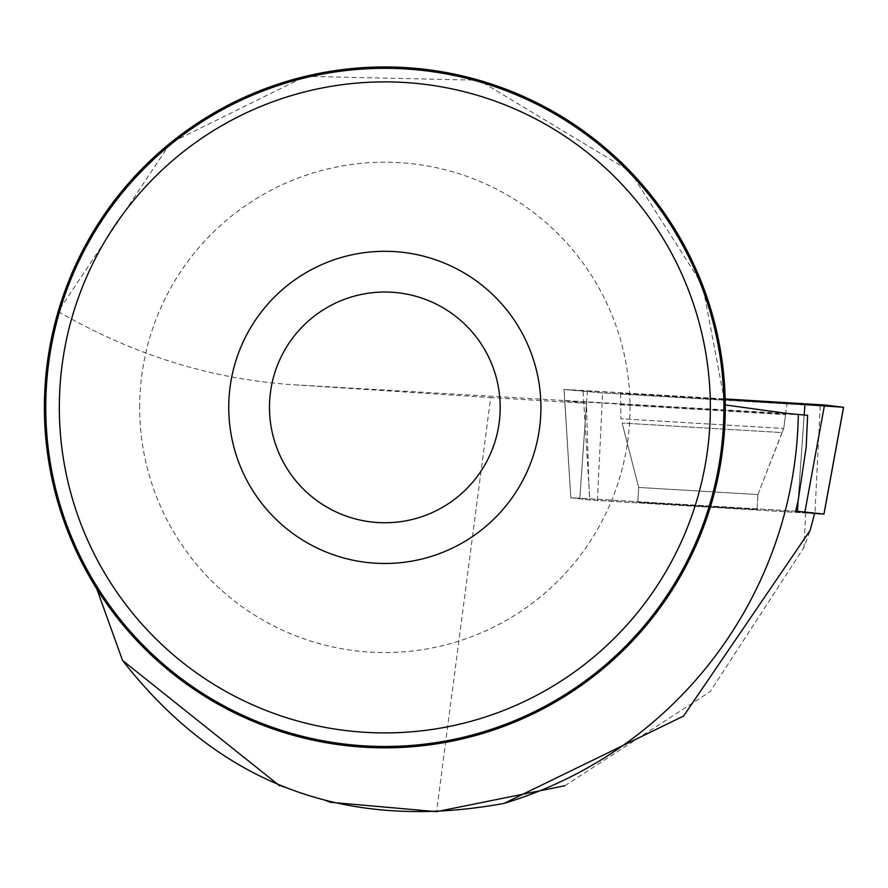 <?xml version="1.0" encoding="UTF-8"?>
<svg xmlns="http://www.w3.org/2000/svg" width="888" height="888" viewBox="0 0 888 888"><rect width="100%" height="100%" fill="white"/><g stroke="black" fill="none" stroke-linecap="round" stroke-linejoin="round"><path stroke-width="0.67" stroke-dasharray="4.44 3.33" d="M739.538 508.602L637.784 502.319L739.538 508.602M795.715 511.166L570.806 497.713L589.843 499.988L814.551 513.519M843.511 407.292L602.641 392.929L564.013 389.377L725.174 398.934L567.254 389.776L602.697 392.94L843.522 407.27M762.648 402.142L620.579 393.373L735.686 399.833L787.034 403.296L762.648 402.142M564.801 400.854L570.806 497.746L564.735 400.843L583.805 403.13L588.811 483.416L586.446 403.33L490.676 397.569L436.563 811.665M58.164 311.555C31.546 409.468 44.4 501.875 96.759 588.8A340.437 340.437 0 0 0 725.274 407.392A340.437 340.437 0 0 0 725.274 404.95L702.663 285.392L630.025 171.206L478.954 80.22L305.494 76.335L170.485 142.913L58.164 311.555C133.011 354.745 211.111 379.121 292.441 384.682L490.676 397.569M564.735 400.843L807.625 415.318M586.446 403.33L583.805 403.13M329.681 802.219L279.698 785.858M564.812 785.758L710.167 691.641L803.94 547.552L810.178 530.303M45.754 407.392A339.083 339.083 0 0 1 554.378 113.742A339.083 339.083 0 0 1 554.378 701.054A339.083 339.083 0 0 1 45.754 407.392M269.475 407.392A115.373 115.373 0 0 1 442.524 307.481A115.373 115.373 0 0 1 442.524 507.303A115.373 115.373 0 0 1 269.475 407.392M139.66 407.392A245.188 245.188 0 0 1 507.425 195.06A245.188 245.188 0 0 1 507.425 619.724A245.188 245.188 0 0 1 139.66 407.392M814.562 513.453L589.688 500L570.84 497.746L579.842 498.235L795.704 511.199M757.009 509.457L637.784 502.353L757.009 509.457L757.897 494.561L757.009 509.457M588.811 483.416L589.688 500M620.701 404.795L785.558 414.618L620.701 404.795L620.845 418.77L783.749 428.482L620.845 418.77L783.749 428.482L620.845 418.77L620.579 393.373M757.897 494.561L781.995 432.567L622.1 423.032L781.995 432.567L622.1 423.032L781.995 432.567L757.897 494.561L638.672 487.445L757.897 494.561L638.672 487.445L757.897 494.561L783.749 428.482L787.034 403.296M805.627 512.975L803.94 547.552M587.401 390.665L579.831 498.201M798.157 500.521L804.184 414.907M597.391 500.477L602.641 392.929M820.212 406.005L814.951 513.542M564.013 389.377L570.806 497.713L564.091 389.399M583.094 391.664L589.843 499.988M788 413.531L292.441 384.682M804.162 415.107L798.157 500.566M586.602 402.042L579.842 498.235M622.1 423.032L638.672 487.445L637.784 502.353L638.672 487.445L622.1 423.032M781.995 432.567L783.749 428.482L785.558 414.618"/><path stroke-width="1.33" d="M814.551 513.519L823.953 514.03L795.715 511.166M823.953 514.03L843.522 407.27L725.174 398.934L824.519 404.995L843.511 407.292M725.274 404.95L788 413.531L807.625 415.318L806.171 447.286L798.157 500.566L795.704 511.199L814.562 513.453L810.178 530.303L683.538 716.083L504.029 803.396C346.664 832.267 219.514 784.615 122.544 660.428L96.759 588.8M504.029 803.396A413.553 413.553 0 0 0 798.334 414.208M725.274 407.392A340.437 340.437 0 0 0 214.619 112.565A340.437 340.437 0 0 0 214.619 702.219A340.437 340.437 0 0 0 725.274 407.392M564.812 785.758L436.563 811.665L329.681 802.219M279.698 785.858L122.544 660.428M45.754 407.392A339.083 339.083 0 0 1 554.378 113.742A339.083 339.083 0 0 1 554.378 701.054A339.083 339.083 0 0 1 45.754 407.392M228.749 407.392A156.088 156.088 0 0 1 462.881 272.216A156.088 156.088 0 0 1 462.881 542.568A156.088 156.088 0 0 1 228.749 407.392M59.33 407.392A325.508 325.508 0 0 1 547.596 125.497A325.508 325.508 0 0 1 547.596 689.299A325.508 325.508 0 0 1 59.33 407.392M269.475 407.392A115.373 115.373 0 0 1 442.524 307.481A115.373 115.373 0 0 1 442.524 507.303A115.373 115.373 0 0 1 269.475 407.392M797.402 511.277L798.157 500.521M804.184 414.907L804.972 403.729M824.519 404.995L804.95 511.766M823.986 514.041L843.6 407.281"/></g></svg>
